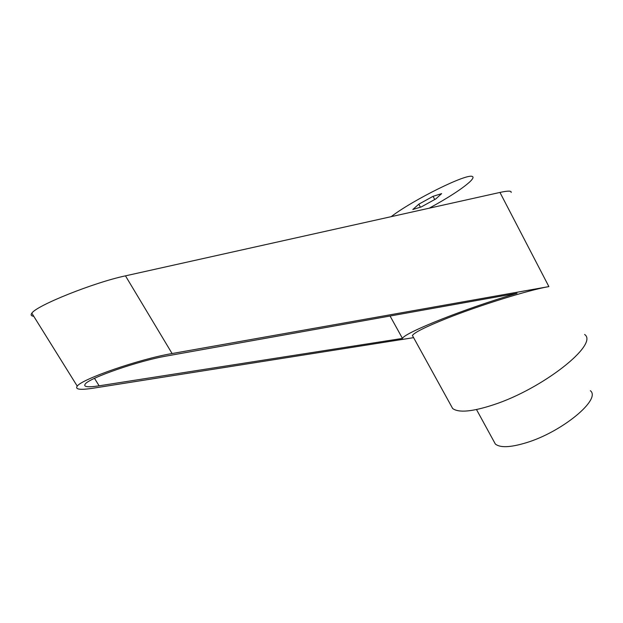 <?xml version="1.0" encoding="UTF-8"?>
<svg xmlns="http://www.w3.org/2000/svg" width="623" height="623" viewBox="0 0 623 623"><rect width="100%" height="100%" fill="white"/><g stroke="black" fill="none" stroke-linecap="round" stroke-linejoin="round"><path stroke-width="0.93" d="M429.239 208.191C448.389 197.693 461.877 188.956 469.695 181.963C472.826 179.011 473.745 177.197 472.468 176.543C467.375 172.867 412.683 200.061 391.135 216.679M450.46 404.529L452.656 408.509C458.692 412.971 472.312 411.733 493.509 404.786C542.68 388.845 599.155 344.153 584.608 334.465M33.759 316.289C31.142 315.978 30.504 314.95 31.835 313.198C36.266 305.566 94.135 282.437 125.472 275.849L499.958 192.437C507.994 190.685 511.717 190.7 511.125 192.476M31.835 313.198L77.236 386.12C81.839 378.963 140.494 358.786 172.096 353.545L548.886 286.596C529.231 289.882 479.726 305.247 446.652 318.439C425.789 326.795 414.373 332.472 412.41 335.486L413.142 336.817M493.58 440.804L495.332 444.004C500.105 447.937 510.354 447.532 526.069 442.789C561.806 432.144 601.584 399.226 590.347 390.683M99.127 385.816C87.788 387.529 83.163 386.938 85.242 384.048C89.214 377.873 139.536 360.538 166.956 355.943L517.012 293.293C465.864 308.206 404.444 332.729 402.466 338.414L99.127 385.816L94.501 378.34M402.466 338.414L390.068 316.009M77.236 386.12C74.799 389.507 80.235 390.185 93.536 388.152L413.602 337.65M433.055 196.323L441.637 193.621L435.835 198.901L421.265 206.929L412.823 209.507L418.804 204.18L433.055 196.323L434.745 199.5M418.804 204.18L420.416 207.186M548.886 286.596L499.958 192.437M172.096 353.545L125.472 275.849M476.502 409.56L495.332 444.004M412.41 335.486L452.656 408.509"/></g></svg>
